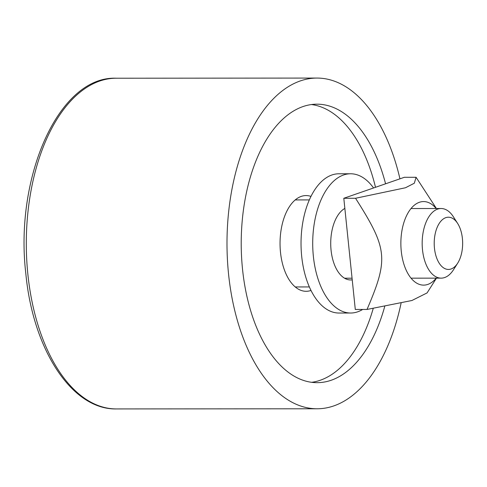 <?xml version="1.0" encoding="UTF-8"?>
<svg xmlns="http://www.w3.org/2000/svg" width="487" height="487" viewBox="0 0 487 487"><rect width="100%" height="100%" fill="white"/><g stroke="black" fill="none" stroke-linecap="round" stroke-linejoin="round"><path stroke-width="0.73" d="M399.943 178.826A165.355 90.077 90 0 0 316.934 78.066A165.355 90.077 90 0 0 300.266 80.939A165.355 90.077 90 0 0 227.386 258.859A165.355 90.077 90 0 0 317.183 408.776A165.355 90.077 90 0 0 401.081 303.158M385.576 183.806A139.245 75.85 90 0 0 316.952 104.175A139.245 75.85 90 0 0 302.92 106.592A139.245 75.85 90 0 0 241.546 256.418A139.245 75.85 90 0 0 317.165 382.666A139.245 75.85 90 0 0 331.197 380.256A139.245 75.85 90 0 0 384.748 306.39M311.692 382.307A139.245 75.85 90 0 0 373.237 308.405M375.495 187.294A139.245 75.85 90 0 0 311.479 104.547M310.95 196.407A47.866 26.073 90 0 0 306.073 195.567A47.866 26.073 90 0 0 301.252 196.395A47.866 26.073 90 0 0 280.153 247.901A47.866 26.073 90 0 0 306.146 291.299A47.866 26.073 90 0 0 310.974 290.465A47.866 26.073 90 0 0 311.023 290.453M457.652 223.466L453.427 216.849A34.814 18.963 90 0 0 441.1 208.515A34.814 18.963 90 0 0 437.594 209.118A34.814 18.963 90 0 0 422.253 246.58A34.814 18.963 90 0 0 441.155 278.138A34.814 18.963 90 0 0 453.47 269.786L457.683 263.169A26.109 14.22 -90 0 1 435.609 254.61A26.109 14.22 -90 0 1 445.775 217.665A26.109 14.22 -90 0 1 457.652 223.466A26.109 14.22 -90 0 1 457.683 263.169M436.474 278.144L427.069 292.924L411.935 300.497L367.028 309.446C388.681 258.859 387.646 248.814 355.54 198.27L405.464 187.763L414.315 183.228L416.087 177.286L436.425 208.521M436.163 208.521A41.772 22.755 90 0 0 419.374 202.294A41.772 22.755 90 0 0 402.542 259.084A41.772 22.755 90 0 0 436.218 278.144M355.54 198.27L343.804 198.276L355.291 309.452L367.028 309.446M343.804 198.276L404.356 177.298L416.087 177.286M352.235 279.836A36.549 19.912 -90 0 1 350.658 279.952A36.549 19.912 -90 0 1 330.935 248.747A36.549 19.912 -90 0 1 344.851 208.412M362.663 309.446A69.623 37.925 -90 0 1 350.683 313.019A69.623 37.925 -90 0 1 312.873 249.898A69.623 37.925 -90 0 1 343.56 174.985A69.623 37.925 -90 0 1 350.579 173.774A69.623 37.925 -90 0 1 373.553 187.97M350.683 313.019L339.007 313.031A69.623 37.925 -90 0 1 301.197 249.904A69.623 37.925 -90 0 1 331.884 174.991A69.623 37.925 -90 0 1 338.903 173.786L350.579 173.774M99.567 81.092A165.355 90.077 -90 0 1 116.229 78.224C58.915 75.753 14.318 177.195 25.86 273.883C32.982 349.502 71.906 409.987 116.484 408.934A165.355 90.077 -90 0 1 27.862 274.242A165.355 90.077 -90 0 1 99.567 81.092M116.484 408.934L317.183 408.776M116.229 78.224L316.934 78.066M344.589 278.211L352.064 278.205M411.065 278.162L441.155 278.138M344.534 208.588L344.869 208.588M411.01 208.539L441.1 208.515M295.28 286.953L309.379 286.94M295.213 199.926L309.312 199.913"/></g></svg>
